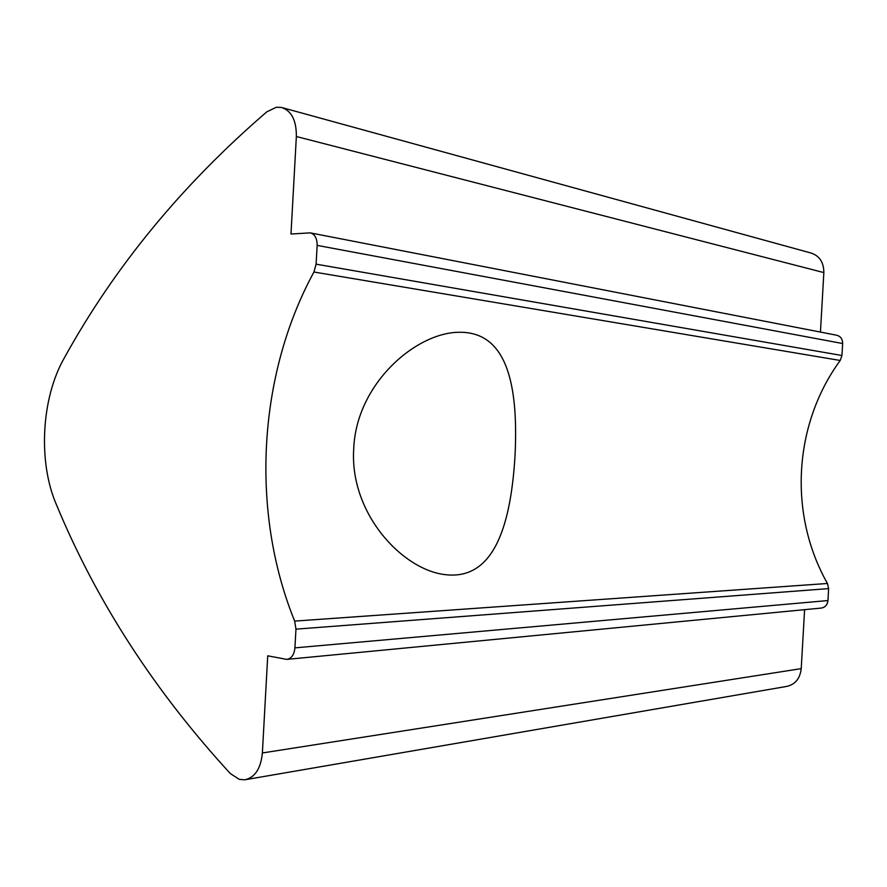 <?xml version="1.0" encoding="UTF-8"?>
<svg xmlns="http://www.w3.org/2000/svg" width="887" height="887" viewBox="0 0 887 887"><rect width="100%" height="100%" fill="white"/><g stroke="black" fill="none" stroke-linecap="round" stroke-linejoin="round"><path stroke-width="1.33" d="M246.264 779.54L786.226 686.505C795.04 684.731 800.041 678.766 801.227 668.632L804.598 609.668M239.313 779.351L244.679 779.806C254.891 777.655 260.789 768.707 262.375 752.963L267.73 655.815L286.789 659.396C291.457 658.609 294.174 654.772 294.916 647.865L295.959 629.149L294.661 621.1C250.234 511.788 257.707 375.268 313.931 272.021L316.105 264.16L317.147 245.389C317.147 238.315 314.83 234.135 310.173 232.86L290.98 234.035L296.358 136.509C296.491 120.377 291.49 110.675 281.356 107.416L276.3 107.272L266.799 111.851C182.112 184.773 114.667 266.721 64.452 357.694C41.279 397.897 37.808 461.983 56.469 504.781C96.483 601.342 154.46 690.951 230.398 773.63L239.313 779.351M353.736 448.489C356.419 383.151 416.912 331.671 460.187 332.27C510.047 332.281 518.196 392.342 515.003 456.273C510.99 521.146 495.733 580.885 445.13 574.632C402.099 569.742 349.29 512.941 353.736 448.489M820.442 332.082L823.846 272.586C823.801 262.197 819.4 255.644 810.663 252.928L282.831 107.815M294.916 647.865L827.948 600.554L828.624 588.602L295.959 629.149M294.661 621.1L827.449 583.48C788.244 514.36 793.344 424.585 840.2 360.466L313.931 272.021M316.105 264.16L841.951 355.51L842.639 343.535L317.147 245.389M310.173 232.86L836.607 335.219C840.566 336.228 842.572 339 842.639 343.535M841.951 355.51L840.2 360.466M827.449 583.48L828.624 588.602M827.948 600.554C827.383 604.978 825.121 607.484 821.14 608.072L287.277 659.34M262.375 752.963L801.227 668.632M296.358 136.509L823.846 272.586"/></g></svg>
